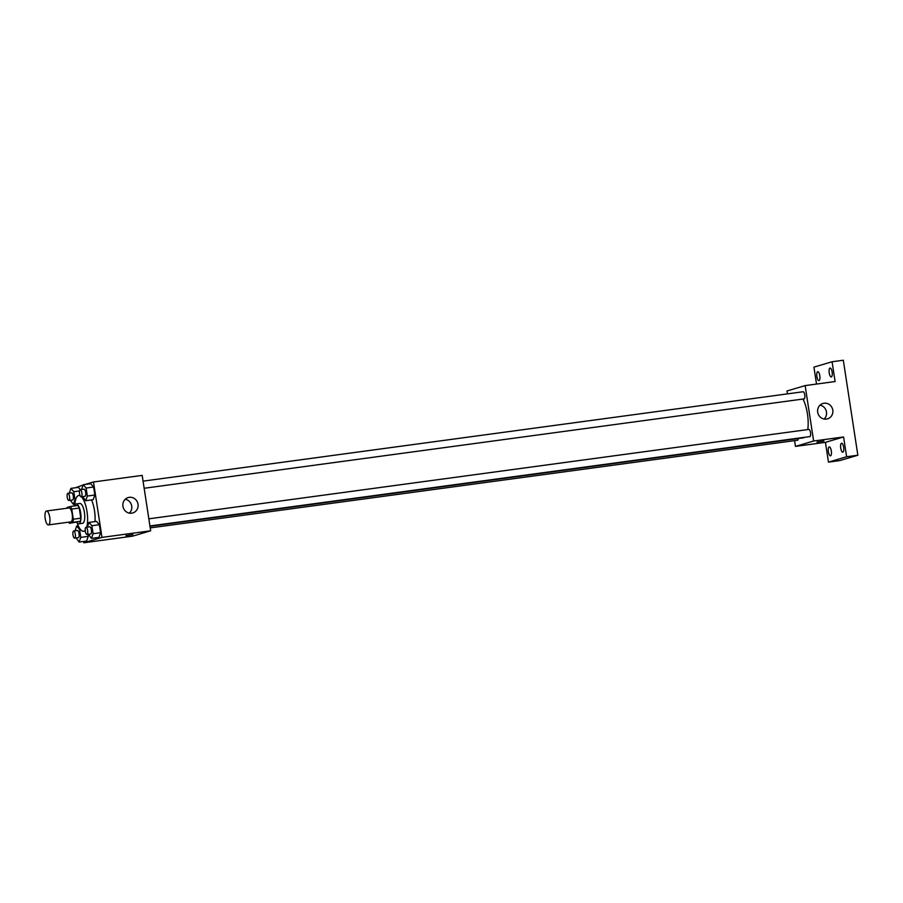 <?xml version="1.0" encoding="UTF-8"?>
<svg xmlns="http://www.w3.org/2000/svg" width="903" height="903" viewBox="0 0 903 903"><rect width="100%" height="100%" fill="white"/><g stroke="black" fill="none" stroke-linecap="round" stroke-linejoin="round"><path stroke-width="1.35" d="M48.525 524.88A7.021 2.337 82.3 0 1 48.412 524.903A7.021 2.337 82.3 0 1 45.15 518.266A7.021 2.337 82.3 0 1 46.527 510.996A7.021 2.337 82.3 0 1 49.767 517.453A7.021 2.337 82.3 0 1 48.525 524.88M46.527 510.996L69 507.96A7.021 2.337 82.3 0 1 72.24 514.417A7.021 2.337 82.3 0 1 70.998 521.832A7.021 2.337 82.3 0 1 70.885 521.866L48.412 524.903M70.389 506.504L77.884 505.488A9.527 3.183 82.3 0 1 79.25 508.05L80.796 518.198L73.312 519.214L71.755 509.066A9.527 3.183 82.3 0 0 70.389 506.504L67.07 507.486A9.527 3.183 82.3 0 0 66.867 508.242M80.796 518.198A9.527 3.183 82.3 0 1 80.311 521.313L69.497 523.322A9.527 3.183 82.3 0 1 68.752 522.148M69.497 523.322L72.816 522.329A9.527 3.183 82.3 0 0 73.312 519.214M80.311 521.313L72.816 522.329M76.676 522.34A10.023 3.341 -97.7 0 0 78.775 523.83A10.023 3.341 -97.7 0 0 80.751 513.446A10.023 3.341 -97.7 0 0 76.089 503.964A10.023 3.341 -97.7 0 0 74.452 505.951M76.089 503.964L79.836 503.456A10.023 3.341 82.3 0 1 84.453 512.678A10.023 3.341 82.3 0 1 82.692 523.288A10.023 3.341 82.3 0 1 82.523 523.322L78.775 523.83M79.25 508.05L71.755 509.066M85.209 530.275A18.037 6.016 82.3 0 1 83.9 531.201A18.037 6.016 82.3 0 1 83.595 531.269A18.037 6.016 82.3 0 1 77.24 523.074M74.802 505.093A18.037 6.016 82.3 0 1 78.753 495.51A18.037 6.016 82.3 0 1 80.186 495.792M81.428 496.763A18.037 6.016 82.3 0 1 86.688 527.239M91.53 499.923A18.037 6.016 82.3 0 1 94.973 521.595M78.392 487.36L80.356 489.629L78.392 487.36L70.908 488.376L69.26 493.117M82.681 496.594L85.683 500.714L93.178 499.698L94.838 495.025L93.607 487.033L90.729 483.703L83.234 484.719L81.597 489.46M83.64 541.45L83.844 542.771L101.983 537.387L93.494 481.976L85.096 484.459M83.121 485.046L75.423 487.767M76.123 537.94L79.114 542.06L86.609 541.044L88.268 536.371L87.952 534.35L88.268 536.371L80.773 537.387L79.554 529.384L76.665 526.054L75.028 530.806M88.449 534.283L91.451 538.402L98.946 537.387L100.605 532.714L99.375 524.711L96.497 521.381L89.002 522.397L87.365 527.149M93.494 481.976L142.189 475.384L150.666 530.795L132.527 536.179L83.844 542.771M150.666 530.795L101.983 537.387M131.725 513.164A8.014 7.551 -106.5 0 1 128.237 497.553A8.014 7.551 -106.5 0 1 137.753 503.095A8.014 7.551 -106.5 0 1 131.725 513.164M132.899 534.599L125.957 535.66M125.303 499.257A8.014 7.551 -106.5 0 1 129.411 513.096M804.55 437.3A22.056 7.359 82.3 0 1 803.647 437.774A22.056 7.359 82.3 0 1 803.275 437.853L149.988 526.325M802.97 399.058A22.056 7.359 82.3 0 1 807.756 429.591M149.932 525.952L809.844 436.589A3.612 1.208 -97.7 0 0 810.555 432.853A3.612 1.208 -97.7 0 0 808.874 429.433A3.612 1.208 -97.7 0 0 808.817 429.444M798.286 438.531A3.612 1.208 82.3 0 1 797.575 440.235A3.612 1.208 82.3 0 1 797.507 440.246L150.225 527.905M143.069 481.141L803.106 391.755A3.612 1.208 82.3 0 1 804.776 395.074A3.612 1.208 82.3 0 1 804.144 398.889A3.612 1.208 82.3 0 1 804.076 398.9L144.164 488.275M794.595 440.641L795.487 446.398L813.626 441.014L805.137 385.604L786.998 390.976L787.439 393.877M795.487 446.398L825.444 442.346L828.469 462.133L839.711 460.609L857.85 455.236L843.312 360.229L832.081 361.753L813.93 367.126L816.526 384.057M857.85 455.236L846.619 456.749L843.583 436.962L813.626 441.014M805.137 385.604L835.106 381.54L832.081 361.753M826.516 419.071A8.014 7.551 -106.5 0 1 823.017 403.46A8.014 7.551 -106.5 0 1 832.532 409.003A8.014 7.551 -106.5 0 1 826.516 419.071M825.444 442.346L843.583 436.962M823.931 441.025L817.001 442.086M820.093 405.176A8.014 7.551 -106.5 0 1 824.191 419.003M819.811 375.738A4.504 1.501 82.3 0 1 818.953 380.626A4.504 1.501 82.3 0 1 816.865 376.37A4.504 1.501 82.3 0 1 817.746 371.697A4.504 1.501 82.3 0 1 819.811 375.738M832.148 372.07A4.504 1.501 82.3 0 1 831.291 376.969A4.504 1.501 82.3 0 1 829.202 372.713A4.504 1.501 82.3 0 1 830.083 368.04A4.504 1.501 82.3 0 1 832.148 372.07M831.313 450.947A4.504 1.501 82.3 0 1 830.467 455.846A4.504 1.501 82.3 0 1 828.367 451.579A4.504 1.501 82.3 0 1 829.259 446.906A4.504 1.501 82.3 0 1 831.313 450.947M843.65 447.29A4.504 1.501 82.3 0 1 842.804 452.189A4.504 1.501 82.3 0 1 840.704 447.922A4.504 1.501 82.3 0 1 841.596 443.249A4.504 1.501 82.3 0 1 843.65 447.29M828.469 462.133L846.619 456.749M91.451 538.402L93.111 533.729L91.88 525.727L89.002 522.397M85.999 527.329L89.747 526.821A3.612 1.208 82.3 0 1 91.406 530.151A3.612 1.208 82.3 0 1 90.774 533.966A3.612 1.208 82.3 0 1 90.718 533.978L86.97 534.486A3.612 1.208 82.3 0 1 85.288 531.066A3.612 1.208 82.3 0 1 85.999 527.329A3.612 1.208 82.3 0 1 87.659 530.648A3.612 1.208 82.3 0 1 87.027 534.474A3.612 1.208 82.3 0 1 86.97 534.486M98.946 537.387L100.605 532.714L93.111 533.729M100.605 532.714L99.375 524.711L91.88 525.727M99.375 524.711L96.497 521.381M85.683 500.714L87.343 496.04L86.124 488.038L83.234 484.719M80.232 489.652L83.979 489.144A3.612 1.208 82.3 0 1 85.638 492.462A3.612 1.208 82.3 0 1 85.006 496.278A3.612 1.208 82.3 0 1 84.95 496.289L81.202 496.797A3.612 1.208 82.3 0 1 79.52 493.388A3.612 1.208 82.3 0 1 80.232 489.652A3.612 1.208 82.3 0 1 81.902 492.97A3.612 1.208 82.3 0 1 81.259 496.785A3.612 1.208 82.3 0 1 81.202 496.797M93.178 499.698L94.838 495.025L87.343 496.04M94.838 495.025L93.607 487.033L86.124 488.038M93.607 487.033L90.729 483.703M79.114 542.06L80.773 537.387M73.662 530.987L77.41 530.479A3.612 1.208 82.3 0 1 79.069 533.808A3.612 1.208 82.3 0 1 78.437 537.624A3.612 1.208 82.3 0 1 78.38 537.635L74.633 538.143A3.612 1.208 82.3 0 1 72.951 534.723A3.612 1.208 82.3 0 1 73.662 530.987A3.612 1.208 82.3 0 1 75.333 534.316A3.612 1.208 82.3 0 1 74.689 538.132A3.612 1.208 82.3 0 1 74.633 538.143M78.313 525.839L76.665 526.054M86.609 541.044L88.268 536.371M80.299 529.282L79.554 529.384M70.355 500.251L73.346 504.371L75.005 499.698L73.786 491.706L70.908 488.376M67.894 493.309L71.642 492.801A3.612 1.208 82.3 0 1 73.312 496.119A3.612 1.208 82.3 0 1 72.669 499.935A3.612 1.208 82.3 0 1 72.612 499.946L68.865 500.454A3.612 1.208 82.3 0 1 67.194 497.045A3.612 1.208 82.3 0 1 67.894 493.309A3.612 1.208 82.3 0 1 69.565 496.627A3.612 1.208 82.3 0 1 68.933 500.443A3.612 1.208 82.3 0 1 68.865 500.454M74.87 504.167L73.346 504.371M75.649 499.619L75.005 499.698M79.509 490.927L73.786 491.706M79.995 495.341L78.753 495.51M85.288 531.032L83.595 531.269M148.837 518.819L808.874 429.433"/></g></svg>
